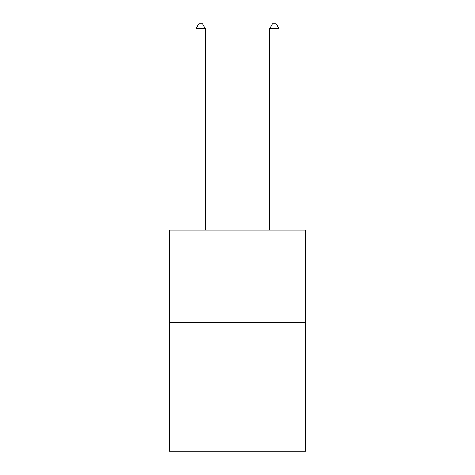 <?xml version="1.0" encoding="UTF-8"?>
<svg xmlns="http://www.w3.org/2000/svg" width="475" height="475" viewBox="0 0 475 475"><rect width="100%" height="100%" fill="white"/><g stroke="black" fill="none" stroke-linecap="round" stroke-linejoin="round"><path stroke-width="0.71" d="M305.668 322.287L305.668 451.25L169.332 451.25L169.332 230.167L305.668 230.167L305.668 322.287L169.332 322.287M205.259 230.167L205.259 28.542L196.044 28.542L196.044 230.167M196.044 28.542L198.811 23.75L202.493 23.75L205.259 28.542M278.956 230.167L278.956 28.542L269.741 28.542L269.741 230.167M269.741 28.542L272.507 23.75L276.189 23.75L278.956 28.542"/></g></svg>
